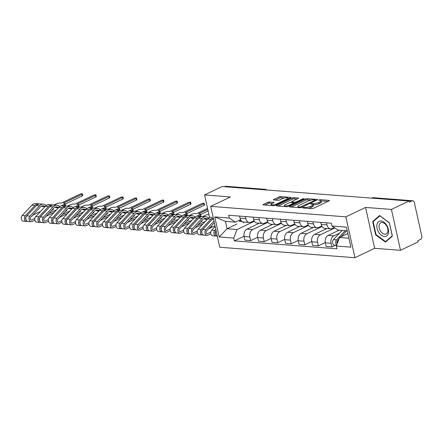<?xml version="1.0" encoding="UTF-8"?>
<svg xmlns="http://www.w3.org/2000/svg" width="444" height="444" viewBox="0 0 444 444"><rect width="100%" height="100%" fill="white"/><g stroke="black" fill="none" stroke-linecap="round" stroke-linejoin="round"><path stroke-width="0.67" d="M302.747 207.62L302.736 207.959L311.788 208.658A1.243 0.327 -12.5 0 0 313.503 208.308L329.121 200.849A1.243 0.327 -12.5 0 0 329.481 200.51A1.243 0.327 -12.5 0 0 329.137 200.366L320.091 199.667L318.631 200.144L320.046 200.338A3.979 1.054 -12.5 0 1 321.151 200.805A3.979 1.054 -12.5 0 1 319.991 201.876L318.692 202.497A3.979 1.054 -12.5 0 1 313.192 203.613L310.817 203.763L310.806 204.101L311.977 204.19A3.979 1.054 -12.5 0 1 313.087 204.656A3.979 1.054 -12.5 0 1 311.927 205.727L310.622 206.355A3.979 1.054 -12.5 0 1 305.122 207.47L302.747 207.62M269.491 201.987A1.243 0.327 -12.5 0 0 267.771 202.331L263.392 204.429A1.243 0.327 -12.5 0 0 263.026 204.762A1.243 0.327 -12.5 0 0 263.375 204.906L273.421 205.683A1.243 0.327 -12.5 0 0 275.141 205.339L290.759 197.874A1.243 0.327 -12.5 0 0 291.12 197.541A1.243 0.327 -12.5 0 0 290.77 197.391L280.725 196.614A1.243 0.327 -12.5 0 0 279.004 196.964L273.715 199.495A1.243 0.327 -12.5 0 0 273.349 199.828A1.243 0.327 -12.5 0 0 273.698 199.972L278 200.305A1.243 0.327 -12.5 0 0 279.714 199.955L282.34 198.701A3.324 0.882 -12.5 0 1 285.786 197.796A3.324 0.882 -12.5 0 1 287.867 198.163A3.324 0.882 -12.5 0 1 286.896 199.056L276.618 203.968A3.324 0.882 -12.5 0 1 273.171 204.878A3.324 0.882 -12.5 0 1 271.095 204.512A3.324 0.882 -12.5 0 1 272.061 203.618L273.776 202.797A1.243 0.327 -12.5 0 0 274.137 202.464A1.243 0.327 -12.5 0 0 273.793 202.32L269.491 201.987L269.752 203.174A1.243 0.327 -12.5 0 0 268.037 203.524L264.896 205.023M365.579 207.42L374.642 248.301L400.499 250.305L391.436 209.424L365.579 207.42L345.87 216.839L210.706 206.366L230.414 196.947L204.562 194.944L222.144 186.536L409.024 201.015L409.285 202.209L412.026 200.899L372.727 197.858A2.531 1.604 -115.5 0 0 372.161 197.952L371.789 198.135M391.436 209.424L409.024 201.015M289.877 206.477A1.243 0.327 -12.5 0 0 289.51 206.815A1.243 0.327 -12.5 0 0 289.86 206.96L299.905 207.737A1.243 0.327 -12.5 0 0 301.626 207.387L317.238 199.928A1.243 0.327 -12.5 0 0 317.604 199.589A1.243 0.327 -12.5 0 0 317.255 199.445L307.209 198.668A1.243 0.327 -12.5 0 0 305.489 199.017L289.877 206.477L289.982 206.971M286.663 206.71L276.618 205.933A1.243 0.327 -12.5 0 1 276.268 205.788A1.243 0.327 -12.5 0 1 276.634 205.45L292.246 197.991A1.243 0.327 -12.5 0 1 293.967 197.641L298.268 197.974A1.243 0.327 -12.5 0 1 298.612 198.118A1.243 0.327 -12.5 0 1 298.251 198.457L291.919 201.482A1.243 0.327 -12.5 0 0 291.558 201.815A1.243 0.327 -12.5 0 0 291.902 201.965L294.755 202.181A1.243 0.327 -12.5 0 0 296.475 201.837L303.069 198.684L304.257 198.779L288.384 206.366A1.243 0.327 -12.5 0 1 286.663 206.71M400.499 250.305L418.087 241.902L417.821 240.709L420.562 239.399A2.531 1.843 94.4 0 0 421.8 236.169L414.324 202.442A2.531 1.843 94.4 0 0 412.748 200.76A2.531 1.843 94.4 0 0 412.026 200.899M374.642 248.301L354.934 257.72L219.769 247.247L210.706 206.366M216.3 236.03L217.016 236.086M204.562 194.944L209.574 217.566L208.203 218.215M211.411 225.846L211.738 227.334M224.52 186.719L225.152 186.419A2.531 1.843 -85.6 0 1 225.874 186.28L265.173 189.322A2.531 1.843 94.4 0 0 264.452 189.466L225.152 186.419M334.182 227.55L332.273 228.466A5.828 4.235 -85.6 0 1 330.608 228.788A5.828 4.235 -85.6 0 1 326.989 224.925L326.529 222.838M339.138 230.175L328.183 235.409A5.828 4.235 94.4 0 0 325.335 242.835L331.058 243.279A5.828 4.235 -85.6 0 1 333.91 235.853L339.532 233.167M331.058 243.279L331.868 246.914L335.253 245.293M320.801 222.394L321.262 224.481A5.828 4.235 94.4 0 0 324.88 228.344L330.608 228.788M325.335 242.835L326.14 246.47L331.868 246.914M321.778 225.963L318.736 227.417A5.828 4.235 -85.6 0 1 317.072 227.739A5.828 4.235 -85.6 0 1 313.458 223.876L312.992 221.789M325.274 242.546L318.331 245.865L317.527 242.23A5.828 4.235 -85.6 0 1 320.374 234.804L334.754 227.933M307.27 221.345L307.731 223.432A5.828 4.235 94.4 0 0 311.344 227.295L317.072 227.739M326.912 228.505L314.652 234.36A5.828 4.235 94.4 0 0 311.799 241.786L312.604 245.421L318.331 245.865M308.247 224.914L305.206 226.368A5.828 4.235 -85.6 0 1 303.535 226.69A5.828 4.235 -85.6 0 1 299.922 222.827L299.461 220.74M311.744 241.497L304.795 244.816L303.99 241.181A5.828 4.235 -85.6 0 1 306.843 233.755L322.072 226.479M293.734 220.296L294.194 222.383A5.828 4.235 94.4 0 0 297.813 226.246L303.535 226.69M313.375 227.456L301.115 233.311A5.828 4.235 94.4 0 0 298.268 240.737L299.073 244.372L304.795 244.816M294.711 223.865L291.669 225.319A5.828 4.235 -85.6 0 1 290.004 225.641A5.828 4.235 -85.6 0 1 286.386 221.778L285.925 219.691M298.207 240.448L291.264 243.767L290.459 240.132A5.828 4.235 -85.6 0 1 293.306 232.706L308.536 225.43M280.197 219.247L280.663 221.334A5.828 4.235 94.4 0 0 284.277 225.197L290.004 225.641M299.839 226.407L287.579 232.262A5.828 4.235 94.4 0 0 284.732 239.688L285.536 243.323L291.264 243.767M281.174 222.816L278.133 224.27A5.828 4.235 -85.6 0 1 276.468 224.592A5.828 4.235 -85.6 0 1 272.855 220.729L272.388 218.642M284.676 239.399L277.728 242.718L276.923 239.083A5.828 4.235 -85.6 0 1 279.776 231.657L294.999 224.381M266.666 218.198L267.127 220.285A5.828 4.235 94.4 0 0 270.746 224.148L276.468 224.592M286.308 225.358L274.048 231.213A5.828 4.235 94.4 0 0 271.195 238.639L272.006 242.274L277.728 242.718M267.643 221.767L264.602 223.221A5.828 4.235 -85.6 0 1 262.937 223.543A5.828 4.235 -85.6 0 1 259.318 219.68L258.858 217.593M271.14 238.35L264.197 241.669L263.386 238.034A5.828 4.235 -85.6 0 1 266.239 230.608L281.468 223.332M253.13 217.149L253.596 219.236A5.828 4.235 94.4 0 0 257.209 223.099L262.937 223.543M272.771 224.309L260.511 230.164A5.828 4.235 94.4 0 0 257.664 237.59L258.469 241.225L264.197 241.669M254.107 220.718L251.065 222.172A5.828 4.235 -85.6 0 1 249.4 222.494A5.828 4.235 -85.6 0 1 245.787 218.631L245.321 216.544M257.603 237.301L250.66 240.62L249.855 236.985A5.828 4.235 -85.6 0 1 252.703 229.559L267.932 222.283M239.599 216.1L240.06 218.187A5.828 4.235 94.4 0 0 243.673 222.05L249.4 222.494M259.241 223.26L246.981 229.115A5.828 4.235 94.4 0 0 244.128 236.541L244.933 240.176L250.66 240.62M347.264 230.802L337.956 230.081L331.873 226.002L331.252 223.204L228.704 215.257L229.326 218.06L235.409 222.139L225.435 221.362L227.073 228.754L237.052 229.526L254.401 221.234M347.863 233.522L339.599 237.473L348.901 238.195M331.873 226.002L346.448 227.134L350.888 247.158L336.313 246.026L339.599 237.473M237.052 229.526L233.766 238.084L234.388 240.881L336.935 248.829L336.313 246.026M233.766 238.084L219.192 236.952L214.752 216.927L229.326 218.06M345.87 216.839L354.934 257.72M375.618 234.815L385.464 242.102L392.363 236.114L389.421 222.833L379.576 215.54L372.677 221.534L375.618 234.815L376.079 234.593M236.835 224.087L227.073 228.754L219.192 236.952M240.576 219.669L235.409 222.139M244.072 236.252L234.388 240.881M225.435 221.362L214.752 216.927M374.114 220.846L372.677 221.534M308.286 208.386A3.979 1.054 -12.5 0 0 310.889 207.542L310.622 206.355M313.087 204.656L313.347 205.85A3.979 1.054 -12.5 0 1 312.188 206.921L310.889 207.542M321.151 200.805L321.417 201.992A3.979 1.054 -12.5 0 1 320.257 203.069L318.959 203.691A3.979 1.054 -12.5 0 1 313.453 204.806L313.109 204.778M327.877 201.443L321.179 200.921M310.972 200.133L307.47 199.861A1.243 0.327 -12.5 0 0 305.755 200.205L291.381 207.076M316 200.522L315.44 200.477M300.183 207.087L315.096 200.288L315.107 199.955L313.869 199.856A3.979 1.054 -12.5 0 0 308.369 200.971L299.001 205.45A3.979 1.054 -12.5 0 0 297.841 206.521A3.979 1.054 -12.5 0 0 298.951 206.987L300.183 207.087L300.327 207.731M278.138 206.049L292.513 199.184L292.246 197.991M297.008 199.051L294.228 198.834A1.243 0.327 -12.5 0 0 292.513 199.184M293.972 203.297L294.688 203.352M285.348 204.623A3.324 0.882 -12.5 0 0 284.376 205.517A3.324 0.882 -12.5 0 0 286.452 205.883A3.324 0.882 -12.5 0 0 289.904 204.973L293.523 203.247A1.243 0.327 -12.5 0 0 293.884 202.908A1.243 0.327 -12.5 0 0 293.54 202.764L290.687 202.542A1.243 0.327 -12.5 0 0 288.966 202.891L285.348 204.623M272.533 203.391L269.752 203.174M284.249 198.057L280.985 197.808A1.243 0.327 -12.5 0 0 279.27 198.157L275.219 200.089M289.516 198.468L287.906 198.34M337.44 241.02L337.318 241.153A1.521 1.104 94.4 0 0 337.24 243.517M345.238 230.647L336.608 239.871A3.164 2.298 94.4 0 0 336.691 245.044M342.113 230.403L333.483 239.632A3.164 2.298 94.4 0 0 332.617 243.057A3.164 2.298 94.4 0 0 334.598 245.243L336.558 245.393M346.714 230.763L341.114 236.746M339.011 238.994L338.084 239.988A3.164 2.298 94.4 0 0 337.251 243.578M347.791 233.189L347.169 233.855M386.718 225.241A8.231 5.217 -115.5 0 0 378.388 221.811A8.231 5.217 -115.5 0 0 378.671 232.234A8.231 5.217 -115.5 0 0 387.002 235.664A8.231 5.217 -115.5 0 0 386.718 225.241M386.546 225.707A6.233 3.952 -115.5 0 0 380.813 222.733A6.233 3.952 -115.5 0 0 380.453 231.002A6.233 3.952 -115.5 0 0 386.186 233.977A6.233 3.952 -115.5 0 0 386.546 225.707M385.547 241.608L376.013 234.543L373.16 221.673L379.842 215.867L389.382 222.932L392.235 235.803L385.547 241.608L386.63 241.086M243.229 222.871A5.95 4.323 -85.6 0 1 244.167 222.089M240.87 220.196A7.598 5.522 94.4 0 0 239.394 221.351L242.224 221.567M215.634 231.579L215.507 231.713A1.521 1.104 94.4 0 0 215.429 234.082M215.801 229.365L214.802 230.436A3.164 2.298 94.4 0 0 213.936 233.86A3.164 2.298 94.4 0 0 215.917 236.047A3.164 2.298 94.4 0 0 216.666 235.936M215.162 226.468L211.677 230.192A3.164 2.298 94.4 0 0 210.811 233.622A3.164 2.298 94.4 0 0 212.793 235.803L215.917 236.047M216.111 230.747A3.164 2.298 94.4 0 0 215.429 234.06A3.164 2.298 94.4 0 0 217.31 236.153M202.098 230.53L201.976 230.664A1.521 1.104 94.4 0 0 201.898 233.033M213.198 217.621A7.598 5.522 94.4 0 0 210.85 219.136L201.265 229.387A3.164 2.298 94.4 0 0 200.399 232.811A3.164 2.298 94.4 0 0 202.381 234.998A3.164 2.298 94.4 0 0 203.136 234.887M211.583 217.216A7.598 5.522 94.4 0 0 207.731 218.898L198.146 229.143A3.164 2.298 94.4 0 0 197.275 232.573A3.164 2.298 94.4 0 0 199.262 234.754L202.381 234.998M215.007 225.774L208.63 228.821M210.795 232.073L207.542 233.627A1.521 1.104 -85.6 0 1 207.109 233.716A1.521 1.104 -85.6 0 1 206.155 232.667A1.521 1.104 -85.6 0 1 206.571 231.019L214.33 222.727M213.364 218.365A7.598 5.522 94.4 0 0 212.326 219.253L202.742 229.498A3.164 2.298 94.4 0 0 201.876 232.928A3.164 2.298 94.4 0 0 203.857 235.115L206.982 235.353A3.164 2.298 94.4 0 0 207.886 235.176L210.845 233.766M213.969 221.079L205.866 229.742A3.164 2.298 94.4 0 0 205 233.172A3.164 2.298 94.4 0 0 206.982 235.353M188.567 229.481L188.439 229.615A1.521 1.104 94.4 0 0 188.361 231.984M201.903 216.533A7.598 5.522 94.4 0 0 201.171 216.411A7.598 5.522 94.4 0 0 197.319 218.087L187.734 228.338A3.164 2.298 94.4 0 0 186.869 231.762A3.164 2.298 94.4 0 0 188.85 233.949A3.164 2.298 94.4 0 0 189.599 233.838M201.171 216.411L198.046 216.167A7.598 5.522 94.4 0 0 194.195 217.849L184.61 228.094A3.164 2.298 94.4 0 0 183.744 231.524A3.164 2.298 94.4 0 0 185.725 233.711L188.85 233.949M202.93 224.031L195.094 227.772M197.258 231.024L194.011 232.578A1.521 1.104 -85.6 0 1 193.573 232.667A1.521 1.104 -85.6 0 1 192.624 231.618A1.521 1.104 -85.6 0 1 193.04 229.97L202.625 219.725A5.95 4.323 -85.6 0 1 205.644 218.404A5.95 4.323 -85.6 0 1 207.487 219.153M207.37 219.281L204.54 219.059A5.95 4.323 94.4 0 0 204.051 218.687M207.997 218.626L208.353 217.91A7.598 5.522 94.4 0 0 205.766 216.766A7.598 5.522 94.4 0 0 201.915 218.448L192.33 228.693A3.164 2.298 94.4 0 0 191.464 232.123A3.164 2.298 94.4 0 0 193.445 234.304A3.164 2.298 94.4 0 0 194.35 234.127L197.308 232.717M205.766 216.766L202.647 216.522A7.598 5.522 94.4 0 0 198.795 218.204L189.205 228.449A3.164 2.298 94.4 0 0 188.339 231.879A3.164 2.298 94.4 0 0 190.326 234.066L193.445 234.304M198.063 216.167L197.28 215.917L194.666 217.166M205.045 216.711L203.53 216.589M206.288 219.197L205.661 219.491L205.583 219.142M175.03 228.432L174.908 228.566A1.521 1.104 94.4 0 0 174.831 230.936M188.367 215.484A7.598 5.522 94.4 0 0 187.634 215.362A7.598 5.522 94.4 0 0 183.783 217.038L174.198 227.289A3.164 2.298 94.4 0 0 173.332 230.719A3.164 2.298 94.4 0 0 175.313 232.9A3.164 2.298 94.4 0 0 176.063 232.789M187.634 215.362L184.515 215.118A7.598 5.522 94.4 0 0 180.658 216.8L171.073 227.045A3.164 2.298 94.4 0 0 170.207 230.475A3.164 2.298 94.4 0 0 172.189 232.662L175.313 232.9M189.394 222.982L181.563 226.723M201.315 221.123L202.125 221.184L200.555 221.933M183.727 229.975L180.475 231.529A1.521 1.104 -85.6 0 1 180.042 231.618A1.521 1.104 -85.6 0 1 179.087 230.569A1.521 1.104 -85.6 0 1 179.504 228.921L189.089 218.676A5.95 4.323 -85.6 0 1 192.108 217.36A5.95 4.323 -85.6 0 1 193.95 218.104M208.908 214.546A2.531 0.672 -12.5 0 0 205.544 215.262L202.869 216.539M193.834 218.232L191.009 218.01A5.95 4.323 94.4 0 0 190.515 217.638M194.461 217.577L194.816 216.861A7.598 5.522 94.4 0 0 192.235 215.717A7.598 5.522 94.4 0 0 188.384 217.399L178.799 227.644A3.164 2.298 94.4 0 0 177.933 231.074A3.164 2.298 94.4 0 0 179.914 233.255A3.164 2.298 94.4 0 0 180.819 233.083L183.777 231.668M192.235 215.717L189.111 215.473A7.598 5.522 94.4 0 0 185.259 217.155L175.674 227.406A3.164 2.298 94.4 0 0 174.808 230.83A3.164 2.298 94.4 0 0 176.79 233.017L179.914 233.255M197.658 225.036L205.489 221.29M204.656 216.678L205 216.517M201.959 220.429L202.125 221.184M207.537 208.38L196.637 213.592L195.51 213.503A2.531 0.672 -12.5 0 0 192.008 214.213L189.333 215.49M184.532 215.118L183.744 214.868L181.13 216.117M191.514 215.662L189.993 215.545M192.752 218.148L192.13 218.442L192.052 218.093M161.494 227.384L161.372 227.517A1.521 1.104 94.4 0 0 161.294 229.887M174.836 214.435A7.598 5.522 94.4 0 0 174.103 214.313A7.598 5.522 94.4 0 0 170.252 215.995L160.667 226.24A3.164 2.298 94.4 0 0 159.796 229.67A3.164 2.298 94.4 0 0 161.783 231.851A3.164 2.298 94.4 0 0 162.532 231.74M174.103 214.313L170.979 214.069A7.598 5.522 94.4 0 0 167.127 215.751L157.542 225.996A3.164 2.298 94.4 0 0 156.677 229.426A3.164 2.298 94.4 0 0 158.658 231.613L161.783 231.851M175.857 221.933L168.026 225.674M187.784 220.074L188.595 220.135L187.018 220.884M170.191 228.926L166.938 230.48A1.521 1.104 -85.6 0 1 166.506 230.569A1.521 1.104 -85.6 0 1 165.557 229.52A1.521 1.104 -85.6 0 1 165.973 227.872L175.558 217.627A5.95 4.323 -85.6 0 1 178.571 216.311A5.95 4.323 -85.6 0 1 180.419 217.055M197.402 215.923L199.728 214.813A2.531 0.672 -12.5 0 0 200.466 214.13A2.531 0.672 -12.5 0 0 199.761 213.836L198.635 213.747L207.759 209.385M180.303 217.183L177.472 216.966A5.95 4.323 94.4 0 0 176.978 216.589M180.93 216.528L181.28 215.812A7.598 5.522 94.4 0 0 178.699 214.668A7.598 5.522 94.4 0 0 174.847 216.35L165.262 226.595A3.164 2.298 94.4 0 0 164.397 230.025A3.164 2.298 94.4 0 0 166.378 232.206A3.164 2.298 94.4 0 0 167.283 232.034L170.241 230.619M178.699 214.668L175.58 214.424A7.598 5.522 94.4 0 0 171.723 216.106L162.138 226.357A3.164 2.298 94.4 0 0 161.272 229.781A3.164 2.298 94.4 0 0 163.253 231.968L166.378 232.206M208.103 210.933L200.56 214.541M200.466 214.13L200.81 215.679A2.531 0.672 167.5 0 1 200.139 216.328M184.121 223.987L191.958 220.241M191.125 215.629L191.469 215.468M188.428 219.38L188.595 220.135M183.866 214.874L186.197 213.764A2.531 0.672 -12.5 0 0 186.935 213.081A2.531 0.672 -12.5 0 0 186.23 212.787L185.098 212.698L203.79 203.763A1.454 0.389 -12.5 0 0 204.218 203.374A1.454 0.389 -12.5 0 0 203.308 203.213A1.454 0.389 -12.5 0 0 201.798 203.607L183.106 212.543L181.979 212.454A2.531 0.672 -12.5 0 0 178.471 213.164L175.802 214.441M170.996 214.069L170.213 213.819L167.599 215.068M177.977 214.613L176.462 214.496M179.215 217.099L178.593 217.399L178.516 217.044M147.963 226.335L147.835 226.468A1.521 1.104 94.4 0 0 147.763 228.838M161.3 213.386A7.598 5.522 94.4 0 0 160.567 213.264A7.598 5.522 94.4 0 0 156.715 214.946L147.131 225.191A3.164 2.298 94.4 0 0 146.265 228.621A3.164 2.298 94.4 0 0 148.246 230.802A3.164 2.298 94.4 0 0 148.995 230.691M160.567 213.264L157.442 213.02A7.598 5.522 94.4 0 0 153.591 214.702L144.006 224.947A3.164 2.298 94.4 0 0 143.14 228.377A3.164 2.298 94.4 0 0 145.121 230.564L148.246 230.802M162.326 220.884L154.49 224.625M174.248 219.025L175.058 219.086L173.487 219.836M156.66 227.877L153.408 229.431A1.521 1.104 -85.6 0 1 152.969 229.52A1.521 1.104 -85.6 0 1 152.02 228.471A1.521 1.104 -85.6 0 1 152.436 226.823L162.021 216.578A5.95 4.323 -85.6 0 1 165.04 215.262A5.95 4.323 -85.6 0 1 166.883 216.006M166.766 216.134L163.936 215.917A5.95 4.323 94.4 0 0 163.448 215.54M167.394 215.479L167.749 214.763A7.598 5.522 94.4 0 0 165.168 213.62A7.598 5.522 94.4 0 0 161.316 215.301L151.726 225.546A3.164 2.298 94.4 0 0 150.86 228.976A3.164 2.298 94.4 0 0 152.847 231.158A3.164 2.298 94.4 0 0 153.752 230.985L156.704 229.57M165.168 213.62L162.043 213.375A7.598 5.522 94.4 0 0 158.192 215.057L148.607 225.308A3.164 2.298 94.4 0 0 147.741 228.732A3.164 2.298 94.4 0 0 149.722 230.919L152.847 231.158M204.218 203.374L204.562 204.923A1.454 0.389 167.5 0 1 204.135 205.317L187.024 213.492M186.935 213.081L187.274 214.63A2.531 0.672 167.5 0 1 186.608 215.279M170.59 222.938L178.421 219.192M177.589 214.58L177.933 214.419M174.892 218.331L175.058 219.086M170.335 213.83L172.661 212.715A2.531 0.672 -12.5 0 0 173.399 212.032A2.531 0.672 -12.5 0 0 172.694 211.738L171.567 211.649L190.26 202.714A1.454 0.389 -12.5 0 0 190.681 202.325A1.454 0.389 -12.5 0 0 189.771 202.164A1.454 0.389 -12.5 0 0 188.262 202.558L169.569 211.494L168.443 211.405A2.531 0.672 -12.5 0 0 164.94 212.115L162.265 213.392M157.459 213.02L156.677 212.77L154.062 214.019M164.441 213.564L162.926 213.447M165.684 216.05L165.063 216.35L164.985 215.995M134.427 225.286L134.304 225.419A1.521 1.104 94.4 0 0 134.227 227.789M147.769 212.337A7.598 5.522 94.4 0 0 147.036 212.215A7.598 5.522 94.4 0 0 143.179 213.897L133.594 224.142A3.164 2.298 94.4 0 0 132.728 227.572A3.164 2.298 94.4 0 0 134.71 229.753A3.164 2.298 94.4 0 0 135.464 229.642M147.036 212.215L143.912 211.971A7.598 5.522 94.4 0 0 140.06 213.653L130.475 223.898A3.164 2.298 94.4 0 0 129.609 227.328A3.164 2.298 94.4 0 0 131.591 229.515L134.71 229.753M148.79 219.836L140.959 223.576M160.717 217.976L161.527 218.037L159.951 218.787M143.123 226.829L139.871 228.383A1.521 1.104 -85.6 0 1 139.438 228.471A1.521 1.104 -85.6 0 1 138.484 227.422A1.521 1.104 -85.6 0 1 138.9 225.774L148.485 215.529A5.95 4.323 -85.6 0 1 151.504 214.213A5.95 4.323 -85.6 0 1 153.352 214.963M153.236 215.085L150.405 214.868A5.95 4.323 94.4 0 0 149.911 214.491M153.863 214.43L154.212 213.714A7.598 5.522 94.4 0 0 151.632 212.571A7.598 5.522 94.4 0 0 147.78 214.252L138.195 224.498A3.164 2.298 94.4 0 0 137.329 227.927A3.164 2.298 94.4 0 0 139.311 230.109A3.164 2.298 94.4 0 0 140.215 229.937L143.173 228.521M151.632 212.571L148.507 212.326A7.598 5.522 94.4 0 0 144.655 214.008L135.07 224.259A3.164 2.298 94.4 0 0 134.205 227.683A3.164 2.298 94.4 0 0 136.186 229.87L139.311 230.109M190.681 202.325L191.025 203.874A1.454 0.389 167.5 0 1 190.604 204.268L173.487 212.443M173.399 212.032L173.743 213.581A2.531 0.672 167.5 0 1 173.071 214.23M157.054 221.889L164.885 218.143M164.052 213.531L164.402 213.37M161.361 217.288L161.527 218.037M156.799 212.781L159.13 211.666A2.531 0.672 -12.5 0 0 159.862 210.983A2.531 0.672 -12.5 0 0 159.157 210.689L158.031 210.6L176.723 201.665A1.454 0.389 -12.5 0 0 177.15 201.276A1.454 0.389 -12.5 0 0 176.24 201.115A1.454 0.389 -12.5 0 0 174.731 201.515L156.038 210.445L154.906 210.356A2.531 0.672 -12.5 0 0 151.404 211.067L148.734 212.343M143.928 211.971L143.146 211.721L140.532 212.97M150.91 212.515L149.395 212.399M152.148 215.001L151.526 215.301L151.448 214.946M120.896 224.237L120.768 224.37A1.521 1.104 94.4 0 0 120.69 226.74M134.232 211.288A7.598 5.522 94.4 0 0 133.5 211.166A7.598 5.522 94.4 0 0 129.648 212.848L120.063 223.093A3.164 2.298 94.4 0 0 119.197 226.523A3.164 2.298 94.4 0 0 121.179 228.704A3.164 2.298 94.4 0 0 121.928 228.593M133.5 211.166L130.375 210.922A7.598 5.522 94.4 0 0 126.523 212.604L116.939 222.849A3.164 2.298 94.4 0 0 116.073 226.279A3.164 2.298 94.4 0 0 118.054 228.466L121.179 228.704M135.259 218.787L127.422 222.527M147.18 216.927L147.991 216.988L146.42 217.738M129.587 225.785L126.34 227.334A1.521 1.104 -85.6 0 1 125.902 227.422A1.521 1.104 -85.6 0 1 124.953 226.373A1.521 1.104 -85.6 0 1 125.369 224.725L134.954 214.48A5.95 4.323 -85.6 0 1 137.973 213.164A5.95 4.323 -85.6 0 1 139.816 213.914M139.699 214.036L136.869 213.819A5.95 4.323 94.4 0 0 136.38 213.442M140.326 213.381L140.681 212.665A7.598 5.522 94.4 0 0 138.101 211.522A7.598 5.522 94.4 0 0 134.243 213.203L124.659 223.449A3.164 2.298 94.4 0 0 123.793 226.878A3.164 2.298 94.4 0 0 125.774 229.06A3.164 2.298 94.4 0 0 126.684 228.888L129.637 227.472M138.101 211.522L134.976 211.277A7.598 5.522 94.4 0 0 131.124 212.959L121.539 223.21A3.164 2.298 94.4 0 0 120.668 226.634A3.164 2.298 94.4 0 0 122.655 228.821L125.774 229.06M177.15 201.276L177.489 202.825A1.454 0.389 167.5 0 1 177.067 203.219L159.957 211.394M159.862 210.983L160.206 212.532A2.531 0.672 167.5 0 1 159.54 213.181M143.517 220.84L151.354 217.094M150.522 212.482L150.866 212.321M147.824 216.239L147.991 216.988M143.268 211.733L145.593 210.617A2.531 0.672 -12.5 0 0 146.331 209.934A2.531 0.672 -12.5 0 0 145.626 209.64L144.5 209.551L163.192 200.616A1.454 0.389 -12.5 0 0 163.614 200.227A1.454 0.389 -12.5 0 0 162.704 200.066A1.454 0.389 -12.5 0 0 161.194 200.466L142.502 209.396L141.375 209.307A2.531 0.672 -12.5 0 0 137.873 210.018L135.198 211.294M130.392 210.922L129.609 210.672L126.995 211.921M137.374 211.466L135.858 211.35M138.617 213.953L137.99 214.252L137.912 213.897M107.359 223.188L107.237 223.321A1.521 1.104 94.4 0 0 107.159 225.691M120.696 210.24A7.598 5.522 94.4 0 0 119.963 210.117A7.598 5.522 94.4 0 0 116.112 211.799L106.527 222.044A3.164 2.298 94.4 0 0 105.661 225.474A3.164 2.298 94.4 0 0 107.642 227.655A3.164 2.298 94.4 0 0 108.397 227.544M119.963 210.117L116.844 209.873A7.598 5.522 94.4 0 0 112.992 211.555L103.402 221.8A3.164 2.298 94.4 0 0 102.536 225.23A3.164 2.298 94.4 0 0 104.523 227.417L107.642 227.655M121.723 217.738L113.892 221.478M133.644 215.878L134.454 215.939L132.884 216.689M116.056 224.736L112.804 226.29A1.521 1.104 -85.6 0 1 112.371 226.373A1.521 1.104 -85.6 0 1 111.416 225.324A1.521 1.104 -85.6 0 1 111.833 223.676L121.417 213.431A5.95 4.323 -85.6 0 1 124.437 212.115A5.95 4.323 -85.6 0 1 126.285 212.865M126.163 212.987L123.338 212.77A5.95 4.323 94.4 0 0 122.844 212.399M126.795 212.332L127.145 211.616A7.598 5.522 94.4 0 0 124.564 210.473A7.598 5.522 94.4 0 0 120.713 212.154L111.128 222.4A3.164 2.298 94.4 0 0 110.262 225.829A3.164 2.298 94.4 0 0 112.243 228.016A3.164 2.298 94.4 0 0 113.148 227.839L116.106 226.423M124.564 210.473L121.44 210.228A7.598 5.522 94.4 0 0 117.588 211.91L108.003 222.161A3.164 2.298 94.4 0 0 107.137 225.585A3.164 2.298 94.4 0 0 109.119 227.772L112.243 228.016M163.614 200.227L163.958 201.776A1.454 0.389 167.5 0 1 163.531 202.17L146.42 210.345M146.331 209.934L146.675 211.483A2.531 0.672 167.5 0 1 146.004 212.132M129.987 219.791L137.818 216.045M136.985 211.433L137.329 211.272M134.288 215.19L134.454 215.939M129.731 210.684L132.057 209.568A2.531 0.672 -12.5 0 0 132.795 208.885A2.531 0.672 -12.5 0 0 132.09 208.591L130.963 208.502L149.656 199.567A1.454 0.389 -12.5 0 0 150.078 199.178A1.454 0.389 -12.5 0 0 149.167 199.017A1.454 0.389 -12.5 0 0 147.658 199.417L128.965 208.347L127.839 208.258A2.531 0.672 -12.5 0 0 124.337 208.969L121.667 210.251M116.861 209.873L116.078 209.624L113.459 210.872M123.843 210.417L122.322 210.301M125.08 212.904L124.459 213.203L124.381 212.848M93.828 222.139L93.701 222.272A1.521 1.104 94.4 0 0 93.623 224.642M107.165 209.191A7.598 5.522 94.4 0 0 106.432 209.069A7.598 5.522 94.4 0 0 102.581 210.75L92.996 220.995A3.164 2.298 94.4 0 0 92.13 224.425A3.164 2.298 94.4 0 0 94.111 226.607A3.164 2.298 94.4 0 0 94.861 226.496M106.432 209.069L103.308 208.824A7.598 5.522 94.4 0 0 99.456 210.506L89.871 220.757A3.164 2.298 94.4 0 0 89.005 224.181A3.164 2.298 94.4 0 0 90.987 226.368L94.111 226.607M108.192 216.689L100.355 220.429M120.113 214.829L120.923 214.89L119.353 215.64M102.52 223.687L99.267 225.241A1.521 1.104 -85.6 0 1 98.834 225.324A1.521 1.104 -85.6 0 1 97.885 224.276A1.521 1.104 -85.6 0 1 98.302 222.627L107.886 212.382A5.95 4.323 -85.6 0 1 110.9 211.067A5.95 4.323 -85.6 0 1 112.748 211.816M112.632 211.938L109.801 211.721A5.95 4.323 94.4 0 0 109.307 211.35M113.259 211.283L113.609 210.567A7.598 5.522 94.4 0 0 111.028 209.424A7.598 5.522 94.4 0 0 107.176 211.105L97.591 221.351A3.164 2.298 94.4 0 0 96.725 224.781A3.164 2.298 94.4 0 0 98.707 226.967A3.164 2.298 94.4 0 0 99.611 226.79L102.57 225.374M111.028 209.424L107.909 209.18A7.598 5.522 94.4 0 0 104.051 210.861L94.467 221.112A3.164 2.298 94.4 0 0 93.601 224.536A3.164 2.298 94.4 0 0 95.582 226.723L98.707 226.967M150.078 199.178L150.422 200.727A1.454 0.389 167.5 0 1 150 201.121L132.889 209.296M132.795 208.885L133.139 210.434A2.531 0.672 167.5 0 1 132.473 211.083M116.45 218.742L124.287 214.996M123.454 210.384L123.798 210.223M120.757 214.141L120.923 214.89M116.195 209.635L118.526 208.519A2.531 0.672 -12.5 0 0 119.264 207.836A2.531 0.672 -12.5 0 0 118.559 207.542L117.427 207.453L136.119 198.524A1.454 0.389 -12.5 0 0 136.547 198.129A1.454 0.389 -12.5 0 0 135.636 197.969A1.454 0.389 -12.5 0 0 134.127 198.368L115.434 207.298L114.308 207.209A2.531 0.672 -12.5 0 0 110.806 207.92L108.131 209.202M103.324 208.824L102.542 208.575L99.928 209.823M110.306 209.368L108.791 209.252M111.544 211.855L110.922 212.154L110.845 211.799M80.292 221.09L80.17 221.223A1.521 1.104 94.4 0 0 80.092 223.593M93.629 208.142A7.598 5.522 94.4 0 0 92.896 208.02A7.598 5.522 94.4 0 0 89.044 209.701L79.459 219.947A3.164 2.298 94.4 0 0 78.594 223.376A3.164 2.298 94.4 0 0 80.575 225.558A3.164 2.298 94.4 0 0 81.324 225.447M92.896 208.02L89.777 207.775A7.598 5.522 94.4 0 0 85.92 209.457L76.335 219.708A3.164 2.298 94.4 0 0 75.469 223.132A3.164 2.298 94.4 0 0 77.45 225.319L80.575 225.558M94.655 215.64L86.819 219.38M106.577 213.78L107.387 213.842L105.816 214.596M88.989 222.638L85.736 224.192A1.521 1.104 -85.6 0 1 85.303 224.276A1.521 1.104 -85.6 0 1 84.349 223.227A1.521 1.104 -85.6 0 1 84.765 221.578L94.35 211.333A5.95 4.323 -85.6 0 1 97.369 210.018A5.95 4.323 -85.6 0 1 99.212 210.767M99.095 210.889L96.265 210.672A5.95 4.323 94.4 0 0 95.776 210.301M99.722 210.234L100.078 209.518A7.598 5.522 94.4 0 0 97.497 208.375A7.598 5.522 94.4 0 0 93.645 210.056L84.06 220.302A3.164 2.298 94.4 0 0 83.189 223.732A3.164 2.298 94.4 0 0 85.176 225.918A3.164 2.298 94.4 0 0 86.081 225.741L89.033 224.325M97.497 208.375L94.372 208.131A7.598 5.522 94.4 0 0 90.52 209.812L80.936 220.063A3.164 2.298 94.4 0 0 80.07 223.487A3.164 2.298 94.4 0 0 82.051 225.674L85.176 225.918M136.547 198.129L136.891 199.678A1.454 0.389 167.5 0 1 136.463 200.072L119.353 208.247M119.264 207.836L119.608 209.385A2.531 0.672 167.5 0 1 118.937 210.034M102.919 217.693L110.75 213.947M109.918 209.34L110.262 209.174M107.22 213.092L107.387 213.842M102.664 208.586L104.989 207.47A2.531 0.672 -12.5 0 0 105.728 206.787A2.531 0.672 -12.5 0 0 105.023 206.493L103.896 206.405L122.588 197.475A1.454 0.389 -12.5 0 0 123.01 197.081A1.454 0.389 -12.5 0 0 122.1 196.92A1.454 0.389 -12.5 0 0 120.59 197.319L101.898 206.249L100.771 206.16A2.531 0.672 -12.5 0 0 97.269 206.871L94.594 208.153M89.793 207.775L89.005 207.526L86.391 208.774M96.77 208.319L95.255 208.203M98.013 210.806L97.391 211.105L97.314 210.75M66.755 220.041L66.633 220.174A1.521 1.104 94.4 0 0 66.556 222.544M80.098 207.098A7.598 5.522 94.4 0 0 79.365 206.971A7.598 5.522 94.4 0 0 75.513 208.652L65.923 218.898A3.164 2.298 94.4 0 0 65.057 222.327A3.164 2.298 94.4 0 0 67.044 224.509A3.164 2.298 94.4 0 0 67.793 224.403M79.365 206.971L76.24 206.726A7.598 5.522 94.4 0 0 72.389 208.408L62.804 218.659A3.164 2.298 94.4 0 0 61.938 222.083A3.164 2.298 94.4 0 0 63.919 224.27L67.044 224.509M81.119 214.591L73.288 218.331M93.046 212.732L93.856 212.793L92.28 213.547M75.452 221.589L72.2 223.143A1.521 1.104 -85.6 0 1 71.767 223.227A1.521 1.104 -85.6 0 1 70.818 222.178A1.521 1.104 -85.6 0 1 71.229 220.535L80.819 210.284A5.95 4.323 -85.6 0 1 83.833 208.969A5.95 4.323 -85.6 0 1 85.681 209.718M85.564 209.84L82.734 209.624A5.95 4.323 94.4 0 0 82.24 209.252M86.192 209.185L86.541 208.469A7.598 5.522 94.4 0 0 83.96 207.326A7.598 5.522 94.4 0 0 80.109 209.007L70.524 219.253A3.164 2.298 94.4 0 0 69.658 222.683A3.164 2.298 94.4 0 0 71.639 224.869A3.164 2.298 94.4 0 0 72.544 224.692L75.502 223.277M83.96 207.326L80.836 207.082A7.598 5.522 94.4 0 0 76.984 208.763L67.399 219.014A3.164 2.298 94.4 0 0 66.533 222.438A3.164 2.298 94.4 0 0 68.515 224.625L71.639 224.869M123.01 197.081L123.354 198.629A1.454 0.389 167.5 0 1 122.933 199.023L105.816 207.198M105.728 206.787L106.072 208.336A2.531 0.672 167.5 0 1 105.4 208.985M89.383 216.644L97.219 212.898M96.387 208.292L96.731 208.125M93.69 212.043L93.856 212.793M89.127 207.537L91.458 206.421A2.531 0.672 -12.5 0 0 92.191 205.739A2.531 0.672 -12.5 0 0 91.486 205.444L90.36 205.356L109.052 196.426A1.454 0.389 -12.5 0 0 109.479 196.032A1.454 0.389 -12.5 0 0 108.569 195.871A1.454 0.389 -12.5 0 0 107.06 196.27L88.367 205.2L87.235 205.117A2.531 0.672 -12.5 0 0 83.733 205.827L81.063 207.104M76.257 206.732L75.474 206.477L72.86 207.725M83.239 207.27L81.724 207.154M84.477 209.757L83.855 210.056L83.777 209.701M53.225 218.992L53.097 219.125A1.521 1.104 94.4 0 0 53.019 221.495M66.561 206.049A7.598 5.522 94.4 0 0 65.829 205.922A7.598 5.522 94.4 0 0 61.977 207.603L52.392 217.849A3.164 2.298 94.4 0 0 51.526 221.279A3.164 2.298 94.4 0 0 53.508 223.46A3.164 2.298 94.4 0 0 54.257 223.354M65.829 205.922L62.704 205.677A7.598 5.522 94.4 0 0 58.852 207.359L49.267 217.61A3.164 2.298 94.4 0 0 48.402 221.034A3.164 2.298 94.4 0 0 50.383 223.221L53.508 223.46M67.588 213.542L59.751 217.288M79.509 211.683L80.32 211.744L78.749 212.498M61.921 220.54L58.669 222.094A1.521 1.104 -85.6 0 1 58.231 222.178A1.521 1.104 -85.6 0 1 57.282 221.129A1.521 1.104 -85.6 0 1 57.698 219.486L67.283 209.235A5.95 4.323 -85.6 0 1 70.302 207.92A5.95 4.323 -85.6 0 1 72.144 208.669M72.028 208.791L69.197 208.575A5.95 4.323 94.4 0 0 68.709 208.203M72.655 208.136L73.01 207.42A7.598 5.522 94.4 0 0 70.43 206.277A7.598 5.522 94.4 0 0 66.572 207.959L56.987 218.204A3.164 2.298 94.4 0 0 56.122 221.634A3.164 2.298 94.4 0 0 58.109 223.82A3.164 2.298 94.4 0 0 59.013 223.643L61.966 222.228M70.43 206.277L67.305 206.038A7.598 5.522 94.4 0 0 63.453 207.714L53.868 217.965A3.164 2.298 94.4 0 0 53.003 221.389A3.164 2.298 94.4 0 0 54.984 223.576L58.109 223.82M109.479 196.032L109.823 197.58A1.454 0.389 167.5 0 1 109.396 197.974L92.285 206.149M92.191 205.739L92.535 207.293A2.531 0.672 167.5 0 1 91.869 207.936M75.852 215.595L83.683 211.849M82.85 207.243L83.195 207.076M80.153 210.994L80.32 211.744M75.597 206.488L77.922 205.372A2.531 0.672 -12.5 0 0 78.66 204.69A2.531 0.672 -12.5 0 0 77.955 204.395L76.829 204.307L95.521 195.377A1.454 0.389 -12.5 0 0 95.943 194.983A1.454 0.389 -12.5 0 0 95.033 194.822A1.454 0.389 -12.5 0 0 93.523 195.221L74.831 204.151L73.704 204.068A2.531 0.672 -12.5 0 0 70.202 204.778L67.527 206.055M62.721 205.683L61.938 205.428L59.324 206.676M69.702 206.221L68.187 206.105M70.946 208.708L70.324 209.007L70.241 208.652M39.688 217.943L39.566 218.076A1.521 1.104 94.4 0 0 39.488 220.446M53.025 205A7.598 5.522 94.4 0 0 52.298 204.873A7.598 5.522 94.4 0 0 48.44 206.554L38.856 216.8A3.164 2.298 94.4 0 0 37.99 220.23A3.164 2.298 94.4 0 0 39.971 222.416A3.164 2.298 94.4 0 0 40.726 222.305M52.298 204.873L49.173 204.629A7.598 5.522 94.4 0 0 45.321 206.31L35.736 216.561A3.164 2.298 94.4 0 0 34.865 219.985A3.164 2.298 94.4 0 0 36.852 222.172L39.971 222.416M54.051 212.493L46.22 216.239M65.973 210.634L66.789 210.695L65.213 211.449M48.385 219.491L45.133 221.045A1.521 1.104 -85.6 0 1 44.7 221.129A1.521 1.104 -85.6 0 1 43.745 220.08A1.521 1.104 -85.6 0 1 44.161 218.437L53.746 208.186A5.95 4.323 -85.6 0 1 56.765 206.871A5.95 4.323 -85.6 0 1 58.614 207.62M58.497 207.742L55.667 207.526A5.95 4.323 94.4 0 0 55.173 207.154M59.124 207.087L59.474 206.371A7.598 5.522 94.4 0 0 56.893 205.228A7.598 5.522 94.4 0 0 53.041 206.91L43.457 217.155A3.164 2.298 94.4 0 0 42.591 220.585A3.164 2.298 94.4 0 0 44.572 222.771A3.164 2.298 94.4 0 0 45.477 222.594L48.435 221.179M56.893 205.228L53.768 204.989A7.598 5.522 94.4 0 0 49.917 206.665L40.332 216.916A3.164 2.298 94.4 0 0 39.466 220.341A3.164 2.298 94.4 0 0 41.447 222.527L44.572 222.771M95.943 194.983L96.287 196.531A1.454 0.389 167.5 0 1 95.865 196.925L78.749 205.1M78.66 204.69L79.004 206.244A2.531 0.672 167.5 0 1 78.333 206.893M62.315 214.546L70.146 210.8M69.314 206.194L69.664 206.027M66.622 209.945L66.789 210.695M62.06 205.439L64.386 204.323A2.531 0.672 -12.5 0 0 65.124 203.641A2.531 0.672 -12.5 0 0 64.419 203.346L63.292 203.258L81.985 194.328A1.454 0.389 -12.5 0 0 82.406 193.934A1.454 0.389 -12.5 0 0 81.502 193.773A1.454 0.389 -12.5 0 0 79.992 194.172L61.3 203.102L60.168 203.019A2.531 0.672 -12.5 0 0 56.666 203.729L53.996 205.006M49.19 204.634L48.407 204.379L45.793 205.628M56.172 205.172L54.656 205.056M57.409 207.659L56.788 207.959L56.71 207.603M26.157 216.894L26.03 217.027A1.521 1.104 94.4 0 0 25.952 219.397M39.494 203.951A7.598 5.522 94.4 0 0 38.761 203.824A7.598 5.522 94.4 0 0 34.91 205.505L25.325 215.751A3.164 2.298 94.4 0 0 24.459 219.181A3.164 2.298 94.4 0 0 26.44 221.367A3.164 2.298 94.4 0 0 27.189 221.256M38.761 203.824L35.637 203.58A7.598 5.522 94.4 0 0 31.785 205.261L22.2 215.512A3.164 2.298 94.4 0 0 21.334 218.936A3.164 2.298 94.4 0 0 23.316 221.123L26.44 221.367M40.521 211.444L32.684 215.19M52.442 209.585L53.252 209.646L51.682 210.401M34.848 218.442L31.602 219.996A1.521 1.104 -85.6 0 1 31.163 220.08A1.521 1.104 -85.6 0 1 30.214 219.031A1.521 1.104 -85.6 0 1 30.63 217.388L40.215 207.137A5.95 4.323 -85.6 0 1 43.235 205.822A5.95 4.323 -85.6 0 1 45.077 206.571M44.961 206.693L42.13 206.477A5.95 4.323 94.4 0 0 41.642 206.105M45.588 206.038L45.943 205.322A7.598 5.522 94.4 0 0 43.357 204.179A7.598 5.522 94.4 0 0 39.505 205.861L29.92 216.111A3.164 2.298 94.4 0 0 29.054 219.536A3.164 2.298 94.4 0 0 31.036 221.723A3.164 2.298 94.4 0 0 31.94 221.545L34.898 220.13M43.357 204.179L40.238 203.94A7.598 5.522 94.4 0 0 36.386 205.616L26.795 215.867A3.164 2.298 94.4 0 0 25.93 219.297A3.164 2.298 94.4 0 0 27.916 221.478L31.036 221.723M82.406 193.934L82.751 195.482A1.454 0.389 167.5 0 1 82.329 195.876L65.218 204.051M65.124 203.641L65.468 205.195A2.531 0.672 167.5 0 1 64.802 205.844M48.779 213.497L56.616 209.757M55.783 205.145L56.127 204.978M53.086 208.896L53.252 209.646M257.664 237.59L263.386 238.034M271.195 238.639L276.923 239.083M284.732 239.688L290.459 240.132M298.268 240.737L303.99 241.181M311.799 241.786L317.527 242.23M244.128 236.541L249.855 236.985M246.981 229.115L252.703 229.559M260.511 230.164L266.239 230.608M253.596 219.236L259.318 219.68M274.048 231.213L279.776 231.657M267.127 220.285L272.855 220.729M287.579 232.262L293.306 232.706M280.663 221.334L286.386 221.778M301.115 233.311L306.843 233.755M294.194 222.383L299.922 222.827M314.652 234.36L320.374 234.804M307.731 223.432L313.458 223.876M328.183 235.409L333.91 235.853M321.262 224.481L326.989 224.925M240.06 218.187L245.787 218.631M372.094 198.157L372.727 197.858A2.531 1.843 94.4 0 1 373.448 197.713A2.531 2.531 0 0 0 372.161 197.952M263.819 189.766L264.452 189.466A2.531 1.604 -115.5 0 1 265.445 189.893M305.278 208.153L305.122 207.47M312.188 206.921L311.927 205.727M312.171 204.212L312.021 203.519M313.453 204.806L313.192 203.613M318.959 203.691L318.692 202.497M320.257 203.069L319.991 201.876M320.241 200.355L320.091 199.667M329.232 200.788L329.137 200.366M304.107 208.064L303.951 207.376M305.755 200.205L305.489 199.017M307.47 199.861L307.209 198.668M317.349 199.872L317.255 199.445M301.52 207.437L301.387 206.843M315.229 200.888L315.096 200.288M299.101 207.675L298.951 206.987M276.74 205.944L276.634 205.45M294.228 198.834L293.967 197.641M298.362 198.396L298.268 197.974M292.052 202.647L291.902 201.965M294.983 203.208L294.755 202.181M296.609 202.431L296.475 201.837M303.202 199.284L303.069 198.684M290.037 205.572L289.904 204.973M293.656 203.84L293.523 203.247M273.881 202.742L273.793 202.32M276.751 204.567L276.618 203.968M287.029 199.656L286.896 199.056M273.82 199.983L273.715 199.495M279.27 198.157L279.004 196.964M280.985 197.808L280.725 196.614M290.864 197.819L290.77 197.391M263.497 204.917L263.392 204.429M268.037 203.524L267.771 202.331M336.608 239.871L333.483 239.632M338.617 240.026L338.084 239.988M214.802 230.436L211.677 230.192M210.85 219.136L207.731 218.898M201.265 229.387L198.146 229.143M207.542 233.627L206.693 233.561M213.581 219.353L212.326 219.253M205.866 229.742L202.742 229.498M197.319 218.087L194.195 217.849M187.734 228.338L184.61 228.094M194.011 232.578L193.157 232.512M201.915 218.448L198.795 218.204M192.33 228.693L189.205 228.449M183.783 217.038L180.658 216.8M174.198 227.289L171.073 227.045M180.475 231.529L179.626 231.463M188.384 217.399L185.259 217.155M178.799 227.644L175.674 227.406M170.252 215.995L167.127 215.751M160.667 226.24L157.542 225.996M166.938 230.48L166.089 230.419M174.847 216.35L171.723 216.106M165.262 226.595L162.138 226.357M200.066 216.322L199.728 214.813M156.715 214.946L153.591 214.702M147.131 225.191L144.006 224.947M153.408 229.431L152.553 229.37M161.316 215.301L158.192 215.057M151.726 225.546L148.607 225.308M186.53 215.273L186.197 213.764M204.135 205.317L203.79 203.763M143.179 213.897L140.06 213.653M133.594 224.142L130.475 223.898M139.871 228.383L139.022 228.321M147.78 214.252L144.655 214.008M138.195 224.498L135.07 224.259M172.994 214.224L172.661 212.715M190.604 204.268L190.26 202.714M129.648 212.848L126.523 212.604M120.063 223.093L116.939 222.849M126.34 227.334L125.486 227.273M134.243 213.203L131.124 212.959M124.659 223.449L121.539 223.21M159.463 213.176L159.13 211.666M177.067 203.219L176.723 201.665M116.112 211.799L112.992 211.555M106.527 222.044L103.402 221.8M112.804 226.29L111.955 226.224M120.713 212.154L117.588 211.91M111.128 222.4L108.003 222.161M145.926 212.127L145.593 210.617M163.531 202.17L163.192 200.616M102.581 210.75L99.456 210.506M92.996 220.995L89.871 220.757M99.267 225.241L98.418 225.175M107.176 211.105L104.051 210.861M97.591 221.351L94.467 221.112M132.395 211.078L132.057 209.568M150 201.121L149.656 199.567M89.044 209.701L85.92 209.457M79.459 219.947L76.335 219.708M85.736 224.192L84.887 224.126M93.645 210.056L90.52 209.812M84.06 220.302L80.936 220.063M118.859 210.029L118.526 208.519M136.463 200.072L136.119 198.524M75.513 208.652L72.389 208.408M65.923 218.898L62.804 218.659M72.2 223.143L71.351 223.077M80.109 209.007L76.984 208.763M70.524 219.253L67.399 219.014M105.328 208.98L104.989 207.47M122.933 199.023L122.588 197.475M61.977 207.603L58.852 207.359M52.392 217.849L49.267 217.61M58.669 222.094L57.814 222.028M66.572 207.959L63.453 207.714M56.987 218.204L53.868 217.965M91.791 207.931L91.458 206.421M109.396 197.974L109.052 196.426M48.44 206.554L45.321 206.31M38.856 216.8L35.736 216.561M45.133 221.045L44.283 220.979M53.041 206.91L49.917 206.665M43.457 217.155L40.332 216.916M78.255 206.882L77.922 205.372M95.865 196.925L95.521 195.377M34.91 205.505L31.785 205.261M25.325 215.751L22.2 215.512M31.602 219.996L30.747 219.93M39.505 205.861L36.386 205.616M29.92 216.111L26.795 215.867M64.724 205.833L64.386 204.323M82.329 195.876L81.985 194.328M266.7 189.988A2.531 2.531 0 0 0 265.173 189.322M373.448 197.713L412.748 200.76M315.501 200.755L315.345 200.055M298.079 207.598L297.841 206.521M291.736 202.625L291.558 201.815M284.61 206.554L284.376 205.517M294.05 203.652L293.884 202.908M271.317 205.522L271.095 204.512M288.084 199.151L287.867 198.163"/></g></svg>
